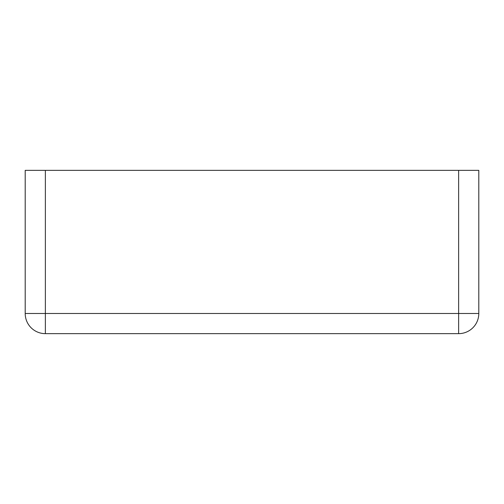 <?xml version="1.0" encoding="UTF-8"?>
<svg xmlns="http://www.w3.org/2000/svg" width="504" height="504" viewBox="0 0 504 504"><rect width="100%" height="100%" fill="white"/><g stroke="black" fill="none" stroke-linecap="round" stroke-linejoin="round"><path stroke-width="0.76" d="M45.36 333.648L45.36 313.488L25.2 313.488A20.16 20.16 0 0 0 45.36 333.648L458.64 333.648A20.16 20.16 0 0 0 478.8 313.488L458.64 313.488L458.64 333.648M478.8 313.488L478.8 170.352L458.64 170.352L458.64 313.488L45.36 313.488L45.36 170.352L25.2 170.352L25.2 313.488M45.36 170.352L458.64 170.352"/></g></svg>
